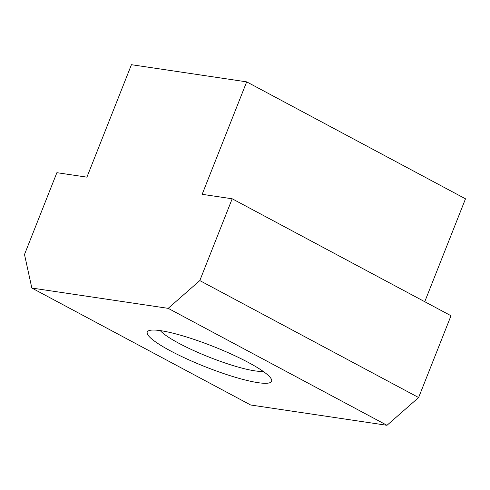<?xml version="1.0" encoding="UTF-8"?>
<svg xmlns="http://www.w3.org/2000/svg" width="490" height="490" viewBox="0 0 490 490"><rect width="100%" height="100%" fill="white"/><g stroke="black" fill="none" stroke-linecap="round" stroke-linejoin="round"><path stroke-width="0.73" d="M160.297 330.609A57.826 9.445 -158.4 0 0 179.015 343.355A57.826 9.445 -158.4 0 0 263.063 371.304M170.459 350.871A66.873 10.921 -158.4 0 0 239.206 378.402A66.873 10.921 -158.4 0 0 271.399 379.272A66.873 10.921 -158.4 0 0 248.375 362.478A66.873 10.921 -158.4 0 0 148.764 330.713A66.873 10.921 -158.4 0 0 170.459 350.871M56.883 172.682L86.914 177.153L131.436 64.698L246.684 81.861L202.156 194.316L232.186 198.787L199.804 280.58L168.18 308.351L31.838 288.046L24.5 254.469L56.883 172.682M246.684 81.861L465.5 198.811L424.757 301.718M168.18 308.351L386.996 425.302L418.619 397.537L451.002 315.744L232.186 198.787M31.838 288.046L250.653 404.997L386.996 425.302M199.804 280.58L418.619 397.537"/></g></svg>
